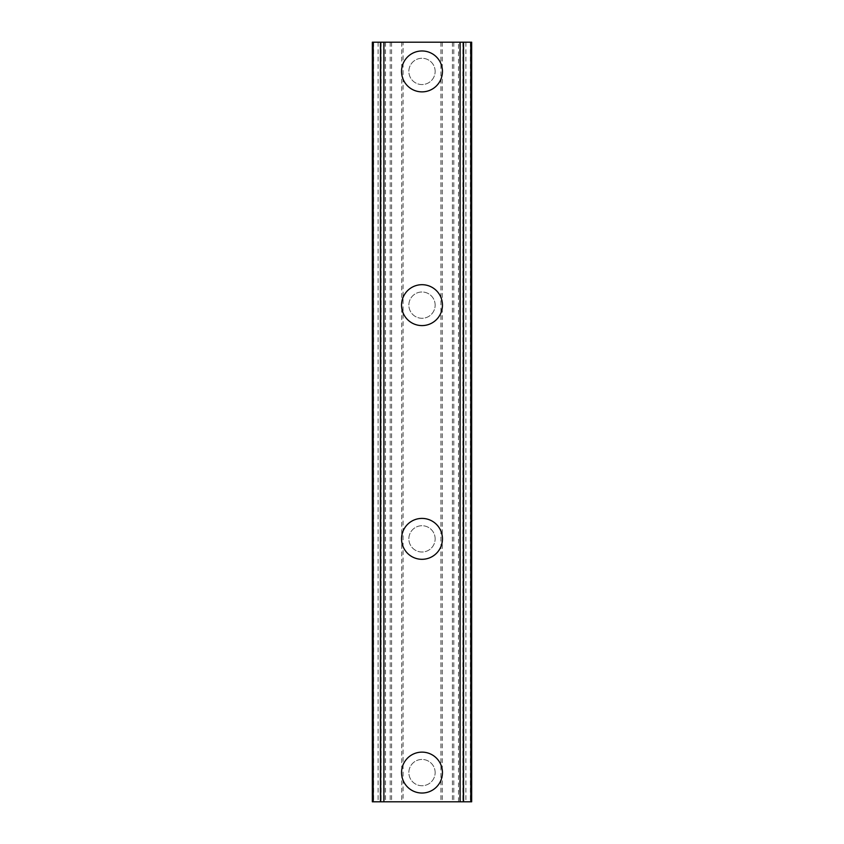 <?xml version="1.0" encoding="UTF-8"?>
<svg xmlns="http://www.w3.org/2000/svg" width="844" height="844" viewBox="0 0 844 844"><rect width="100%" height="100%" fill="white"/><g stroke="black" fill="none" stroke-linecap="round" stroke-linejoin="round"><path stroke-width="0.63" stroke-dasharray="4.22 3.17" d="M435.145 772.587A13.145 13.145 0 0 0 422 759.442A13.145 13.145 0 0 0 408.855 772.587A13.145 13.145 0 0 0 422 785.732A13.145 13.145 0 0 0 435.145 772.587A13.145 13.145 0 0 0 422 759.442A13.145 13.145 0 0 0 408.855 772.587A13.145 13.145 0 0 0 422 785.732A13.145 13.145 0 0 0 435.145 772.587M401.554 772.587A20.446 20.446 0 0 1 422 752.131A20.446 20.446 0 0 1 442.446 772.587A20.446 20.446 0 0 0 422 752.131A20.446 20.446 0 0 0 401.554 772.587A20.446 20.446 0 0 0 422 793.033A20.446 20.446 0 0 0 442.446 772.587A20.446 20.446 0 0 0 422 752.131A20.446 20.446 0 0 0 401.554 772.587A20.446 20.446 0 0 0 422 793.033A20.446 20.446 0 0 0 442.446 772.587A20.446 20.446 0 0 1 422 793.033A20.446 20.446 0 0 1 401.554 772.587M435.145 538.862A13.145 13.145 0 0 0 422 525.717A13.145 13.145 0 0 0 408.855 538.862A13.145 13.145 0 0 0 422 552.008A13.145 13.145 0 0 0 435.145 538.862A13.145 13.145 0 0 0 422 525.717A13.145 13.145 0 0 0 408.855 538.862A13.145 13.145 0 0 0 422 552.008A13.145 13.145 0 0 0 435.145 538.862M401.554 538.862A20.446 20.446 0 0 1 422 518.406A20.446 20.446 0 0 1 442.446 538.862A20.446 20.446 0 0 0 422 518.406A20.446 20.446 0 0 0 401.554 538.862A20.446 20.446 0 0 0 422 559.308A20.446 20.446 0 0 0 442.446 538.862A20.446 20.446 0 0 0 422 518.406A20.446 20.446 0 0 0 401.554 538.862A20.446 20.446 0 0 0 422 559.308A20.446 20.446 0 0 0 442.446 538.862A20.446 20.446 0 0 1 422 559.308A20.446 20.446 0 0 1 401.554 538.862M435.145 305.138A13.145 13.145 0 0 0 422 291.992A13.145 13.145 0 0 0 408.855 305.138A13.145 13.145 0 0 0 422 318.283A13.145 13.145 0 0 0 435.145 305.138A13.145 13.145 0 0 0 422 291.992A13.145 13.145 0 0 0 408.855 305.138A13.145 13.145 0 0 0 422 318.283A13.145 13.145 0 0 0 435.145 305.138M401.554 305.138A20.446 20.446 0 0 1 422 284.692A20.446 20.446 0 0 1 442.446 305.138A20.446 20.446 0 0 0 422 284.692A20.446 20.446 0 0 0 401.554 305.138A20.446 20.446 0 0 0 422 325.594A20.446 20.446 0 0 0 442.446 305.138A20.446 20.446 0 0 0 422 284.692A20.446 20.446 0 0 0 401.554 305.138A20.446 20.446 0 0 0 422 325.594A20.446 20.446 0 0 0 442.446 305.138A20.446 20.446 0 0 1 422 325.594A20.446 20.446 0 0 1 401.554 305.138M435.145 71.413A13.145 13.145 0 0 0 422 58.268A13.145 13.145 0 0 0 408.855 71.413A13.145 13.145 0 0 0 422 84.558A13.145 13.145 0 0 0 435.145 71.413A13.145 13.145 0 0 0 422 58.268A13.145 13.145 0 0 0 408.855 71.413A13.145 13.145 0 0 0 422 84.558A13.145 13.145 0 0 0 435.145 71.413M401.554 71.413A20.446 20.446 0 0 1 422 50.967A20.446 20.446 0 0 1 442.446 71.413A20.446 20.446 0 0 0 422 50.967A20.446 20.446 0 0 0 401.554 71.413A20.446 20.446 0 0 0 422 91.869A20.446 20.446 0 0 0 442.446 71.413A20.446 20.446 0 0 0 422 50.967A20.446 20.446 0 0 0 401.554 71.413A20.446 20.446 0 0 0 422 91.869A20.446 20.446 0 0 0 442.446 71.413A20.446 20.446 0 0 1 422 91.869A20.446 20.446 0 0 1 401.554 71.413M432.74 42.2L424.648 42.232L432.74 42.2M424.648 42.2L433.795 42.2L424.648 42.2M417.601 42.2L408.475 42.2L417.601 42.232M409.952 42.2L409.203 42.232L409.952 42.2M403.063 42.2L471.669 42.2L459.801 42.2L459.801 801.8L372.331 801.8L385.486 801.8L372.331 801.8L372.331 42.2L403.063 42.2L403.063 801.8M373.248 42.2L385.486 42.2L372.331 42.2L373.248 42.2L373.248 801.8M459.801 42.2L471.669 42.2L471.669 801.8L459.801 801.8M463.25 42.2L463.25 801.8M411.26 801.8L419.352 801.768L411.26 801.8M419.352 801.8L410.205 801.8L419.352 801.8M428.098 801.8L430.556 801.8L428.098 801.768M458.514 801.8L458.514 42.2M380.749 801.8L380.76 42.2M401.744 42.2L401.744 801.8M391.584 42.2L391.584 801.8M390.192 42.2L390.192 801.8M378.091 42.2L378.091 801.8M372.331 42.2L372.331 801.8L372.331 42.2M385.476 42.2L385.486 801.8M384.315 42.2L384.315 801.8M381.129 42.2L381.129 801.8M462.871 42.2L462.871 801.8M459.685 42.2L459.685 801.8M471.669 42.2L471.669 801.8M465.909 42.2L465.909 801.8M453.808 42.2L453.808 801.8M452.416 42.2L452.416 801.8M442.256 42.2L442.256 801.8M440.937 42.2L440.937 801.8M373.618 42.2L373.618 801.8M384.199 42.2L384.199 801.8M470.752 42.2L470.752 801.8M470.382 42.2L470.382 801.8M380.465 42.2L380.465 801.8M463.535 42.2L463.535 801.8"/><path stroke-width="1.27" d="M401.554 772.587A20.446 20.446 0 0 1 422 752.131A20.446 20.446 0 0 1 442.446 772.587A20.446 20.446 0 0 1 422 793.033A20.446 20.446 0 0 1 401.554 772.587M401.554 538.862A20.446 20.446 0 0 1 422 518.406A20.446 20.446 0 0 1 442.446 538.862A20.446 20.446 0 0 1 422 559.308A20.446 20.446 0 0 1 401.554 538.862M401.554 305.138A20.446 20.446 0 0 1 422 284.692A20.446 20.446 0 0 1 442.446 305.138A20.446 20.446 0 0 1 422 325.594A20.446 20.446 0 0 1 401.554 305.138M401.554 71.413A20.446 20.446 0 0 1 422 50.967A20.446 20.446 0 0 1 442.446 71.413A20.446 20.446 0 0 1 422 91.869A20.446 20.446 0 0 1 401.554 71.413M470.783 42.2L372.331 42.2L372.331 801.8L471.669 801.8L471.669 42.2L470.783 42.2L470.783 801.8M380.433 42.2L380.444 801.8L380.433 42.2M471.669 42.2L471.669 801.8L471.669 42.2M463.567 801.8L463.556 42.2L463.567 801.8M372.331 801.8L372.331 42.2M383.893 42.2L383.893 801.8M460.107 42.2L460.107 801.8M373.217 42.2L373.217 801.8M380.697 42.2L380.697 801.8M463.303 42.2L463.303 801.8"/></g></svg>
